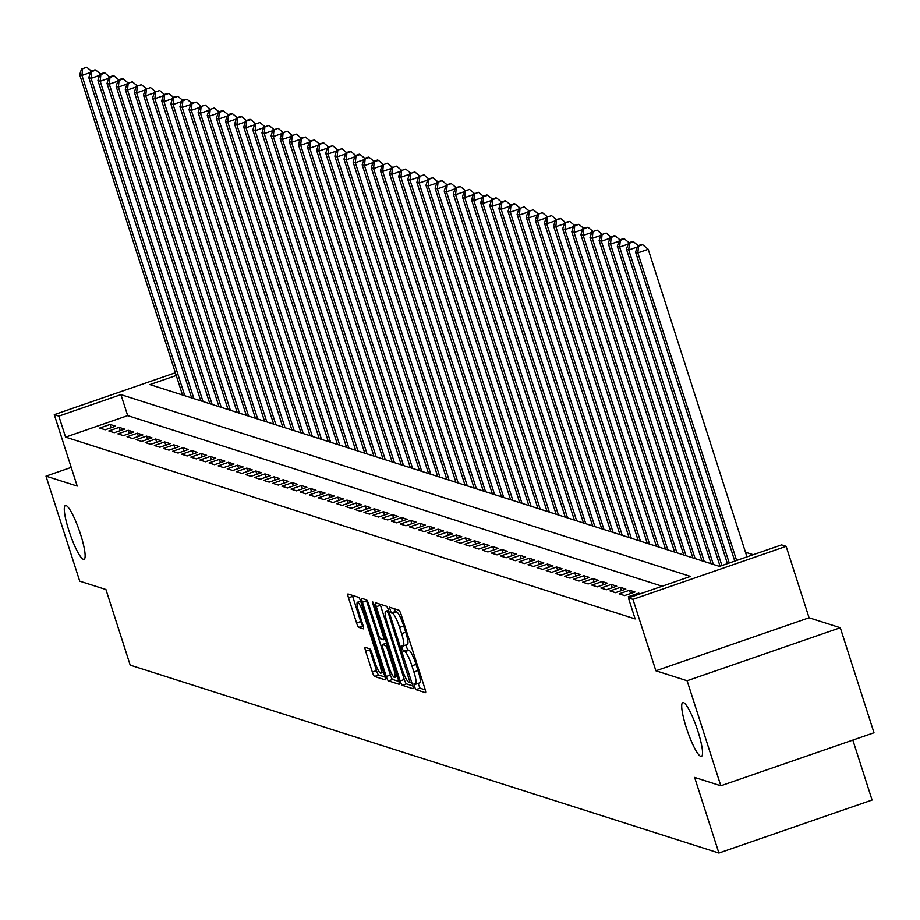 <?xml version="1.0" encoding="UTF-8"?>
<svg xmlns="http://www.w3.org/2000/svg" width="920" height="920" viewBox="0 0 920 920"><rect width="100%" height="100%" fill="white"/><g stroke="black" fill="none" stroke-linecap="round" stroke-linejoin="round"><path stroke-width="1.38" d="M414.356 686.561L415.909 689.644L425.408 692.679A4.37 0.759 -109.1 0 0 425.511 692.679A4.37 0.759 -109.1 0 0 424.982 688.838L401.143 614.617A4.37 0.759 -109.1 0 0 398.923 610.202L389.355 607.165L391.276 612.938L392.506 613.33A13.973 2.426 -109.1 0 1 399.602 627.44L401.591 633.627A13.973 2.426 -109.1 0 1 403.305 645.92A13.973 2.426 -109.1 0 1 402.971 645.909L401.66 645.518L402.04 648.209L403.592 651.291L404.823 651.682A13.973 2.426 -109.1 0 1 411.918 665.793L413.908 671.98A13.973 2.426 -109.1 0 1 415.61 684.273A13.973 2.426 -109.1 0 1 415.276 684.261L413.977 683.87L414.356 686.561M418.059 683.422L420.049 688.217L425.293 689.885M393.921 608.603L395.416 611.512L396.647 611.904L392.506 613.33M405.743 645.069L407.732 649.865L408.963 650.256L404.823 651.682M80.546 534.278A28.474 4.945 -109.1 0 0 65.4 505.517A28.474 4.945 -109.1 0 0 68.873 530.553A28.474 4.945 -109.1 0 0 84.019 559.325A28.474 4.945 -109.1 0 0 80.546 534.278M697.946 731.342A28.474 4.945 -109.1 0 0 682.801 702.581A28.474 4.945 -109.1 0 0 686.285 727.616A28.474 4.945 -109.1 0 0 701.431 756.389A28.474 4.945 -109.1 0 0 697.946 731.342M365.217 647.381A4.37 0.759 -109.1 0 0 365.113 647.369A4.37 0.759 -109.1 0 0 365.654 651.21L372.335 672.037A4.37 0.759 -109.1 0 0 374.555 676.453L385.112 679.822A4.37 0.759 -109.1 0 0 385.216 679.822A4.37 0.759 -109.1 0 0 384.686 675.981L360.847 601.749A4.37 0.759 -109.1 0 0 358.627 597.344L348.07 593.975A4.37 0.759 -109.1 0 0 347.967 593.963A4.37 0.759 -109.1 0 0 348.507 597.804L356.58 622.966A4.37 0.759 -109.1 0 0 358.8 627.371L363.32 628.82A4.37 0.759 -109.1 0 0 363.423 628.82A4.37 0.759 -109.1 0 0 362.894 624.979L358.88 612.501A11.684 2.024 -109.1 0 1 357.454 602.232A11.684 2.024 -109.1 0 1 363.664 614.031L379.362 662.894A11.684 2.024 -109.1 0 1 380.788 673.175A11.684 2.024 -109.1 0 1 374.578 661.376L371.956 653.223A4.37 0.759 -109.1 0 0 369.736 648.818L365.217 647.381M662.158 586.224L127.684 415.621L65.584 437.126L58.834 416.116L54.28 414.655L175.375 372.749M720.82 785.783L687.102 680.742L840.282 627.727L874 732.757L720.82 785.783L694.623 777.423L718.899 853.035L130.203 665.137L105.926 589.513L79.718 581.153L46 476.123L77.211 486.082L54.28 414.655M840.282 627.727L809.071 617.769L655.891 670.783L687.102 680.742M655.891 670.783L632.96 599.357L628.406 597.908L690.494 576.414L120.934 394.622L58.834 416.116M65.584 437.126L635.145 618.918L628.406 597.908M400.154 680.915A4.37 0.759 -109.1 0 0 402.373 685.331L412.93 688.7A4.37 0.759 -109.1 0 0 413.034 688.7A4.37 0.759 -109.1 0 0 412.505 684.859L388.666 610.627A4.37 0.759 -109.1 0 0 386.446 606.222L375.9 602.853A4.37 0.759 -109.1 0 0 375.785 602.853A4.37 0.759 -109.1 0 0 376.326 606.694L400.154 680.915L404.294 679.489A4.37 0.759 -109.1 0 0 406.513 683.894L412.815 685.906M399.027 684.261L388.47 680.892A4.37 0.759 -109.1 0 1 386.25 676.476L362.411 602.255A4.37 0.759 -109.1 0 1 361.882 598.414A4.37 0.759 -109.1 0 1 361.985 598.414L366.505 599.851A4.37 0.759 -109.1 0 1 368.724 604.268L378.384 634.363A4.37 0.759 -109.1 0 0 380.604 638.779L383.605 639.733A4.37 0.759 -109.1 0 0 383.709 639.733A4.37 0.759 -109.1 0 0 383.168 635.893L373.106 604.555L372.738 601.864L374.359 604.957L398.59 680.42A4.37 0.759 -109.1 0 1 399.13 684.261A4.37 0.759 -109.1 0 1 399.027 684.261L399.211 684.192M71.208 467.394L46 476.123M640.423 593.745L638.606 593.158L628.256 596.746L630.073 597.333M619.137 593.837L624.611 595.585L634.961 591.997L629.487 590.26L619.137 593.837M610.029 590.928L615.491 592.675L625.841 589.087L620.379 587.351L610.029 590.928M600.909 588.018L606.383 589.766L616.733 586.178L611.259 584.441L600.909 588.018M591.801 585.108L597.264 586.856L607.614 583.268L602.151 581.532L591.801 585.108M582.682 582.199L588.156 583.947L598.506 580.37L593.032 578.622L582.682 582.199M573.574 579.289L579.036 581.037L589.386 577.461L583.924 575.713L573.574 579.289M564.466 576.38L569.928 578.128L580.278 574.551L574.816 572.803L564.466 576.38M555.346 573.471L560.82 575.218L571.17 571.642L565.697 569.894L555.346 573.471M546.238 570.572L551.701 572.309L562.051 568.732L556.588 566.984L546.238 570.572M537.119 567.663L542.593 569.399L552.943 565.823L547.469 564.075L537.119 567.663M528.011 564.753L533.473 566.49L543.823 562.913L538.361 561.165L528.011 564.753M518.891 561.844L524.365 563.592L534.716 560.004L529.241 558.256L518.891 561.844M509.784 558.934L515.246 560.683L525.596 557.094L520.134 555.346L509.784 558.934M500.675 556.025L506.138 557.773L516.488 554.185L511.014 552.437L500.675 556.025M491.556 553.115L497.03 554.863L507.38 551.275L501.906 549.528L491.556 553.115M482.448 550.206L487.91 551.954L498.26 548.366L492.798 546.629L482.448 550.206M473.328 547.297L478.803 549.044L489.152 545.457L483.678 543.72L473.328 547.297M464.22 544.387L469.683 546.135L480.033 542.547L474.57 540.81L464.22 544.387M455.101 541.477L460.575 543.226L470.925 539.649L465.451 537.901L455.101 541.477M445.993 538.568L451.455 540.316L461.805 536.74L456.343 534.991L445.993 538.568M436.873 535.659L442.347 537.406L452.697 533.83L447.223 532.082L436.873 535.659M427.765 532.749L433.228 534.497L443.578 530.92L438.115 529.172L427.765 532.749M418.657 529.851L424.12 531.587L434.47 528.011L429.007 526.263L418.657 529.851M409.538 526.941L415.012 528.678L425.362 525.101L419.888 523.353L409.538 526.941M400.43 524.032L405.892 525.768L416.242 522.192L410.78 520.444L400.43 524.032M391.31 521.122L396.784 522.87L407.134 519.283L401.66 517.534L391.31 521.122M382.202 518.213L387.665 519.961L398.015 516.373L392.553 514.625L382.202 518.213M373.083 515.303L378.557 517.051L388.907 513.463L383.433 511.716L373.083 515.303M363.975 512.394L369.437 514.142L379.787 510.554L374.325 508.806L363.975 512.394M354.867 509.484L360.329 511.232L370.679 507.644L365.217 505.908L354.867 509.484M345.747 506.575L351.221 508.323L361.572 504.735L356.097 502.998L345.747 506.575M336.639 503.666L342.102 505.413L352.452 501.825L346.99 500.089L336.639 503.666M327.52 500.756L332.994 502.504L343.344 498.916L337.87 497.179L327.52 500.756M318.412 497.846L323.874 499.594L334.224 496.018L328.762 494.27L318.412 497.846M309.292 494.937L314.766 496.685L325.116 493.108L319.642 491.36L309.292 494.937M300.184 492.027L305.647 493.775L315.997 490.199L310.534 488.451L300.184 492.027M291.065 489.129L296.539 490.866L306.889 487.289L301.415 485.541L291.065 489.129M281.957 486.22L287.419 487.956L297.769 484.38L292.307 482.632L281.957 486.22M272.849 483.31L278.311 485.047L288.661 481.47L283.199 479.722L272.849 483.31M263.729 480.401L269.203 482.137L279.553 478.561L274.079 476.813L263.729 480.401M254.621 477.491L260.084 479.239L270.434 475.651L264.971 473.903L254.621 477.491M245.502 474.582L250.976 476.33L261.326 472.742L255.852 470.994L245.502 474.582M236.394 471.672L241.856 473.421L252.206 469.832L246.744 468.084L236.394 471.672M227.274 468.763L232.748 470.511L243.098 466.923L237.624 465.175L227.274 468.763M218.166 465.853L223.629 467.601L233.979 464.013L228.516 462.277L218.166 465.853M209.058 462.944L214.521 464.692L224.871 461.104L219.408 459.367L209.058 462.944M199.939 460.034L205.413 461.782L215.763 458.194L210.289 456.458L199.939 460.034M190.831 457.125L196.293 458.873L206.643 455.296L201.181 453.548L190.831 457.125M181.711 454.216L187.185 455.963L197.535 452.387L192.061 450.639L181.711 454.216M172.603 451.306L178.066 453.054L188.416 449.477L182.953 447.729L172.603 451.306M163.484 448.397L168.958 450.144L179.308 446.568L173.834 444.82L163.484 448.397M154.376 445.498L159.839 447.235L170.189 443.659L164.726 441.91L154.376 445.498M145.256 442.589L150.73 444.325L161.08 440.749L155.606 439.001L145.256 442.589M136.148 439.679L141.623 441.416L151.972 437.839L146.498 436.091L136.148 439.679M127.04 436.77L132.503 438.518L142.853 434.93L137.39 433.182L127.04 436.77M117.921 433.86L123.395 435.608L133.745 432.02L128.271 430.272L117.921 433.86M108.813 430.951L114.275 432.699L124.626 429.111L119.163 427.363L108.813 430.951M115.517 426.202L110.043 424.453L99.693 428.041L105.167 429.789L115.517 426.202M753.238 554.702L745.464 552.218M718.899 853.035L872.079 800.02L852.84 740.082M176.249 375.475L149.914 384.594L719.474 566.386L781.574 544.893L786.14 546.342L632.96 599.357M809.071 617.769L786.14 546.342M127.684 415.621L120.934 394.622M638.606 593.158L638.952 594.251M629.487 590.26L630.545 593.526M620.379 587.351L621.425 590.617M611.259 584.441L612.317 587.707M602.151 581.532L603.198 584.798M593.032 578.622L594.09 581.889M583.924 575.713L584.971 578.99M574.816 572.803L575.862 576.081M565.697 569.894L566.754 573.172M556.588 566.984L557.635 570.262M547.469 564.075L548.527 567.352M538.361 561.165L539.408 564.443M529.241 558.256L530.299 561.534M520.134 555.346L521.18 558.624M511.014 552.437L512.072 555.714M501.906 549.528L502.952 552.805M492.798 546.629L493.844 549.895M483.678 543.72L484.736 546.986M474.57 540.81L475.617 544.077M465.451 537.901L466.509 541.167M456.343 534.991L457.389 538.269M447.223 532.082L448.281 535.359M438.115 529.172L439.162 532.45M429.007 526.263L430.054 529.54M419.888 523.353L420.946 526.631M410.78 520.444L411.827 523.721M401.66 517.534L402.718 520.812M392.553 514.625L393.599 517.903M383.433 511.716L384.491 514.993M374.325 508.806L375.372 512.083M365.217 505.908L366.263 509.174M356.097 502.998L357.144 506.264M346.99 500.089L348.036 503.355M337.87 497.179L338.928 500.445M328.762 494.27L329.808 497.536M319.642 491.36L320.7 494.638M310.534 488.451L311.581 491.728M301.415 485.541L302.473 488.819M292.307 482.632L293.353 485.909M283.199 479.722L284.245 483M274.079 476.813L275.137 480.091M264.971 473.903L266.018 477.181M255.852 470.994L256.91 474.272M246.744 468.084L247.79 471.362M237.624 465.175L238.683 468.452M228.516 462.277L229.563 465.543M219.408 459.367L220.455 462.633M210.289 456.458L211.335 459.724M201.181 453.548L202.227 456.815M192.061 450.639L193.119 453.916M182.953 447.729L184 451.007M173.834 444.82L174.892 448.097M164.726 441.91L165.772 445.188M155.606 439.001L156.664 442.278M146.498 436.091L147.545 439.369M137.39 433.182L138.437 436.459M128.271 430.272L129.329 433.55M119.163 427.363L120.209 430.64M110.043 424.453L111.101 427.731M419.416 682.835A13.973 2.426 -109.1 0 0 419.75 682.835A13.973 2.426 -109.1 0 0 418.048 670.553L413.908 671.98M408.963 650.256A13.973 2.426 -109.1 0 1 416.058 664.366L418.048 670.553M407.111 644.483A13.973 2.426 -109.1 0 0 407.445 644.483A13.973 2.426 -109.1 0 0 405.731 632.201L401.591 633.627M396.647 611.904A13.973 2.426 -109.1 0 1 403.742 626.014L405.731 632.201M380.155 604.21A4.37 0.759 -109.1 0 0 380.466 605.256L404.294 679.489M410.09 682.606L388.872 614.767L387.32 611.673L386.02 611.259A13.973 2.426 -109.1 0 0 385.687 611.259A13.973 2.426 -109.1 0 0 387.4 623.553L401.695 668.081A13.973 2.426 -109.1 0 0 408.791 682.192L410.09 682.606M398.9 681.467L392.61 679.454L388.47 680.892M366.24 599.771A4.37 0.759 -109.1 0 0 366.551 600.817L390.39 675.05A4.37 0.759 -109.1 0 0 392.61 679.454M388.412 665.608A11.684 2.024 -109.1 0 0 394.634 677.407A11.684 2.024 -109.1 0 0 393.197 667.138L387.676 649.911A4.37 0.759 -109.1 0 0 385.457 645.506L382.455 644.552A4.37 0.759 -109.1 0 0 382.352 644.552A4.37 0.759 -109.1 0 0 382.892 648.393L388.412 665.608M352.337 595.332A4.37 0.759 -109.1 0 0 352.647 596.379L360.721 621.529A4.37 0.759 -109.1 0 0 362.94 625.945L363.193 626.025M369.483 648.738A4.37 0.759 -109.1 0 0 369.794 649.784L376.475 670.611A4.37 0.759 -109.1 0 0 378.695 675.015L384.985 677.028M746.959 556.876L648.209 249.285L637.859 252.873L635.582 252.137L734.769 561.085M736.609 560.452L637.859 252.873L638.526 246.111L642.666 244.685L641.757 244.386L637.617 245.824L638.526 246.111M635.582 252.137L637.617 245.824M642.666 244.685L648.209 249.285M729.249 563.005L628.74 249.964L626.462 249.228L727.409 563.638M637.226 247.02L628.74 249.964L629.418 243.202L633.558 241.776L632.638 241.477L628.498 242.914L629.418 243.202M626.462 249.228L628.498 242.914M633.558 241.776L638.192 245.628M721.889 565.547L619.631 247.054L617.355 246.318L720.049 566.191M628.119 244.111L619.631 247.054L620.298 240.292L624.438 238.867L623.53 238.567L619.39 240.005L620.298 240.292M617.355 246.318L619.39 240.005M624.438 238.867L629.073 242.719M713.356 564.431L610.523 244.145L608.235 243.409L711.068 563.695M618.999 241.201L610.523 244.145L611.19 237.383L615.331 235.957L614.41 235.658L610.27 237.095L611.19 237.383M608.235 243.409L610.27 237.095M615.331 235.957L619.965 239.809M704.237 561.522L601.404 241.236L599.127 240.511L701.96 560.797M609.891 238.291L601.404 241.236L602.071 234.473L606.211 233.047L602.071 234.473M599.127 240.511L601.162 234.186M606.211 233.047L610.845 236.9M695.129 558.612L592.296 238.326L590.019 237.601L692.852 557.888M600.771 235.393L592.296 238.326L592.963 231.564L597.103 230.138L592.963 231.564M590.019 237.601L592.054 231.276M597.103 230.138L601.737 233.99M686.009 555.703L583.176 235.416L580.899 234.692L683.732 554.978M591.663 232.484L583.176 235.416L583.843 228.666L587.983 227.228L582.935 228.367L583.843 228.666M580.899 234.692L582.935 228.367M587.983 227.228L592.618 231.081M676.901 552.793L574.068 232.507L571.791 231.782L674.624 552.069M582.555 229.574L574.068 232.507L574.735 225.756L578.875 224.319L573.827 225.457L574.735 225.756M571.791 231.782L573.827 225.457M578.875 224.319L583.51 228.171M667.782 549.884L564.949 229.597L562.672 228.873L665.505 549.159M573.436 226.665L564.949 229.597L565.627 222.847L569.756 221.409L564.707 222.548L565.627 222.847M562.672 228.873L564.707 222.548M569.756 221.409L574.402 225.262M658.674 546.974L555.841 226.688L553.564 225.963L656.397 546.25M564.328 223.755L555.841 226.688L556.508 219.937L560.648 218.5L555.599 219.638L556.508 219.937M553.564 225.963L555.599 219.638M560.648 218.5L565.282 222.352M649.566 544.065L546.733 223.778L544.444 223.054L647.278 543.341M555.208 220.846L546.733 223.778L547.4 217.028L551.54 215.59L547.4 217.028M544.444 223.054L546.48 216.74M551.54 215.59L556.174 219.443M640.446 541.155L537.613 220.869L535.337 220.144L638.169 540.431M546.101 217.936L537.613 220.869L538.28 214.118L542.42 212.681L538.28 214.118M535.337 220.144L537.372 213.831M542.42 212.681L547.055 216.533M631.338 538.246L528.505 217.959L526.228 217.235L629.061 537.521M536.981 215.027L528.505 217.959L529.172 211.209L533.312 209.771L529.172 211.209M526.228 217.235L528.264 210.921M533.312 209.771L537.947 213.624M622.219 535.337L519.386 215.05L517.109 214.325L619.942 534.612M527.873 212.117L519.386 215.05L520.053 208.299L524.193 206.862L520.053 208.299M517.109 214.325L519.144 208.012M524.193 206.862L528.827 210.714M613.111 532.427L510.278 212.14L508.001 211.416L610.834 531.702M518.753 209.208L510.278 212.14L510.945 205.39L515.085 203.964L514.177 203.665L510.036 205.102L510.945 205.39M508.001 211.416L510.036 205.102M515.085 203.964L519.719 207.805M603.991 529.529L501.159 209.242L498.881 208.506L601.714 528.793M509.645 206.298L501.159 209.242L501.825 202.48L505.966 201.054L505.057 200.755L500.917 202.193L501.825 202.48M498.881 208.506L500.917 202.193M505.966 201.054L510.611 204.907M594.883 526.62L492.05 206.333L489.773 205.597L592.606 525.884M500.537 203.389L492.05 206.333L492.717 199.571L496.857 198.145L495.949 197.846L491.809 199.283L492.717 199.571M489.773 205.597L491.809 199.283M496.857 198.145L501.492 201.998M585.764 523.71L482.942 203.423L480.654 202.687L583.487 522.974M491.418 200.48L482.942 203.423L483.609 196.661L487.749 195.236L486.829 194.936L482.69 196.374L483.609 196.661M480.654 202.687L482.69 196.374M487.749 195.236L492.384 199.088M576.656 520.8L473.823 200.514L471.546 199.789L574.379 520.076M482.31 197.57L473.823 200.514L474.49 193.752L478.63 192.326L474.49 193.752M471.546 199.789L473.581 193.464M478.63 192.326L483.264 196.178M567.548 517.891L464.715 197.605L462.438 196.88L565.259 517.166M473.19 194.672L464.715 197.605L465.382 190.842L469.522 189.416L465.382 190.842M462.438 196.88L464.462 190.555M469.522 189.416L474.156 193.269M558.428 514.981L455.595 194.695L453.318 193.97L556.151 514.257M464.082 191.762L455.595 194.695L456.262 187.945L460.402 186.507L455.354 187.645L456.262 187.945M453.318 193.97L455.354 187.645M460.402 186.507L465.037 190.359M549.32 512.072L446.487 191.785L444.21 191.061L547.043 511.347M454.963 188.853L446.487 191.785L447.154 185.035L451.294 183.597L446.246 184.736L447.154 185.035M444.21 191.061L446.246 184.736M451.294 183.597L455.929 187.45M540.201 509.162L437.368 188.876L435.091 188.151L537.924 508.438M445.855 185.943L437.368 188.876L438.035 182.125L442.175 180.688L437.126 181.827L438.035 182.125M435.091 188.151L437.126 181.827M442.175 180.688L446.809 184.54M531.093 506.253L428.26 185.966L425.983 185.242L528.816 505.528M436.747 183.034L428.26 185.966L428.927 179.216L433.067 177.778L428.018 178.917L428.927 179.216M425.983 185.242L428.018 178.917M433.067 177.778L437.702 181.631M521.973 503.343L419.14 183.057L416.863 182.333L519.697 502.619M427.627 180.124L419.14 183.057L419.819 176.306L423.959 174.869L419.819 176.306M416.863 182.333L418.899 176.019M423.959 174.869L428.593 178.721M512.865 500.434L410.032 180.147L407.755 179.423L510.588 499.709M418.519 177.215L410.032 180.147L410.699 173.397L414.839 171.959L410.699 173.397M407.755 179.423L409.791 173.109M414.839 171.959L419.474 175.812M503.757 497.524L400.924 177.238L398.636 176.513L501.469 496.8M409.4 174.305L400.924 177.238L401.591 170.487L405.731 169.05L401.591 170.487M398.636 176.513L400.671 170.2M405.731 169.05L410.366 172.902M494.638 494.615L391.805 174.328L389.528 173.604L492.361 493.89M400.292 171.396L391.805 174.328L392.472 167.578L396.612 166.14L392.472 167.578M389.528 173.604L391.563 167.29M396.612 166.14L401.247 169.993M485.53 491.705L382.697 171.419L380.42 170.695L483.253 490.981M391.172 168.486L382.697 171.419L383.364 164.668L387.504 163.231L383.364 164.668M380.42 170.695L382.455 164.381M387.504 163.231L392.138 167.083M476.41 488.807L373.577 168.521L371.3 167.785L474.133 488.072M382.065 165.577L373.577 168.521L374.244 161.759L378.384 160.333L377.476 160.034L373.336 161.471L374.244 161.759M371.3 167.785L373.336 161.471M378.384 160.333L383.019 164.185M467.303 485.898L364.469 165.611L362.192 164.875L465.025 485.162M372.945 162.667L364.469 165.611L365.136 158.849L369.276 157.423L368.368 157.124L364.228 158.562L365.136 158.849M362.192 164.875L364.228 158.562M369.276 157.423L373.911 161.276M458.183 482.988L355.35 162.702L353.073 161.966L455.906 482.252M363.837 159.758L355.35 162.702L356.017 155.94L360.157 154.514L359.248 154.215L355.108 155.652L356.017 155.94M353.073 161.966L355.108 155.652M360.157 154.514L364.803 158.367M449.075 480.079L346.242 159.792L343.965 159.068L446.798 479.343M354.729 156.848L346.242 159.792L346.909 153.03L351.049 151.605L350.141 151.305L346 152.743L346.909 153.03M343.965 159.068L346 152.743M351.049 151.605L355.683 155.457M439.955 477.169L337.134 156.883L334.846 156.158L437.678 476.445M345.609 153.939L337.134 156.883L337.801 150.121L341.941 148.695L337.801 150.121M334.846 156.158L336.881 149.833M341.941 148.695L346.575 152.547M430.847 474.26L328.014 153.973L325.737 153.249L428.57 473.535M336.501 151.041L328.014 153.973L328.681 147.223L332.822 145.785L327.773 146.924L328.681 147.223M325.737 153.249L327.773 146.924M332.822 145.785L337.456 149.638M421.739 471.35L318.906 151.064L316.629 150.339L419.462 470.626M327.382 148.131L318.906 151.064L319.573 144.313L323.714 142.876L318.653 144.014L319.573 144.313M316.629 150.339L318.653 144.014M323.714 142.876L328.348 146.728M412.62 468.441L309.787 148.155L307.51 147.43L410.343 467.716M318.274 145.222L309.787 148.155L310.454 141.404L314.594 139.966L309.546 141.105L310.454 141.404M307.51 147.43L309.546 141.105M314.594 139.966L319.228 143.819M403.512 465.531L300.679 145.245L298.402 144.52L401.235 464.807M309.154 142.312L300.679 145.245L301.346 138.494L305.486 137.057L300.438 138.195L301.346 138.494M298.402 144.52L300.438 138.195M305.486 137.057L310.12 140.909M394.392 462.622L291.559 142.335L289.282 141.611L392.115 461.897M300.046 139.403L291.559 142.335L292.226 135.585L296.366 134.148L292.226 135.585M289.282 141.611L291.318 135.297M296.366 134.148L301.012 138M385.284 459.712L282.452 139.426L280.174 138.701L383.007 458.988M290.938 136.493L282.452 139.426L283.118 132.675L287.258 131.238L283.118 132.675M280.174 138.701L282.21 132.388M287.258 131.238L291.893 135.09M376.165 456.803L273.332 136.516L271.055 135.792L373.888 456.078M281.819 133.584L273.332 136.516L274.01 129.766L278.15 128.328L274.01 129.766M271.055 135.792L273.09 129.478M278.15 128.328L282.785 132.181M367.057 453.893L264.224 133.607L261.947 132.882L364.78 453.169M272.711 130.674L264.224 133.607L264.891 126.856L269.031 125.419L264.891 126.856M261.947 132.882L263.983 126.569M269.031 125.419L273.665 129.271M357.949 450.984L255.116 130.697L252.827 129.973L355.66 450.259M263.591 127.765L255.116 130.697L255.783 123.947L259.923 122.509L255.783 123.947M252.827 129.973L254.863 123.659M259.923 122.509L264.558 126.362M348.829 448.074L245.996 127.788L243.719 127.063L346.553 447.35M254.483 124.855L245.996 127.788L246.663 121.037L250.803 119.611L249.895 119.312L245.755 120.75L246.663 121.037M243.719 127.063L245.755 120.75M250.803 119.611L255.438 123.464M339.721 445.176L236.888 124.89L234.611 124.154L337.445 444.44M245.364 121.946L236.888 124.89L237.555 118.128L241.695 116.702L240.787 116.403L236.647 117.84L237.555 118.128M234.611 124.154L236.647 117.84M241.695 116.702L246.33 120.554M330.602 442.267L227.769 121.98L225.492 121.245L328.325 441.531M236.256 119.037L227.769 121.98L228.436 115.218L232.576 113.792L231.667 113.493L227.527 114.931L228.436 115.218M225.492 121.245L227.527 114.931M232.576 113.792L237.21 117.645M321.494 439.357L218.661 119.071L216.384 118.335L319.217 438.621M227.148 116.127L218.661 119.071L219.328 112.309L223.468 110.883L222.559 110.584L218.419 112.021L219.328 112.309M216.384 118.335L218.419 112.021M223.468 110.883L228.102 114.735M312.374 436.448L209.541 116.162L207.264 115.437L310.097 435.723M218.028 113.218L209.541 116.162L210.208 109.399L214.348 107.973L210.208 109.399M207.264 115.437L209.3 109.112M214.348 107.973L218.994 111.826M303.266 433.538L200.433 113.252L198.156 112.527L300.99 432.814M208.92 110.32L200.433 113.252L201.1 106.49L205.24 105.064L201.1 106.49M198.156 112.527L200.192 106.202M205.24 105.064L209.875 108.916M294.158 430.629L191.325 110.343L189.037 109.618L291.87 429.904M199.801 107.41L191.325 110.343L191.992 103.592L196.132 102.154L191.072 103.293L191.992 103.592M189.037 109.618L191.072 103.293M196.132 102.154L200.767 106.007M285.039 427.719L182.206 107.433L179.929 106.709L282.762 426.995M190.693 104.501L182.206 107.433L182.873 100.682L187.013 99.245L181.964 100.383L182.873 100.682M179.929 106.709L181.964 100.383M187.013 99.245L191.647 103.097M275.931 424.81L173.098 104.523L170.821 103.799L273.654 424.085M181.573 101.591L173.098 104.523L173.765 97.773L177.905 96.335L172.856 97.474L173.765 97.773M170.821 103.799L172.856 97.474M177.905 96.335L182.539 100.188M266.811 421.9L163.978 101.614L161.702 100.889L264.534 421.176M172.465 98.681L163.978 101.614L164.645 94.863L168.785 93.426L163.737 94.564L164.645 94.863M161.702 100.889L163.737 94.564M168.785 93.426L173.42 97.278M257.703 418.991L154.87 98.704L152.593 97.98L255.427 418.266M163.346 95.772L154.87 98.704L155.537 91.954L159.677 90.516L155.537 91.954M152.593 97.98L154.629 91.666M159.677 90.516L164.312 94.369M248.584 416.081L145.751 95.795L143.474 95.07L246.307 415.357M154.238 92.862L145.751 95.795L146.418 89.044L150.558 87.607L146.418 89.044M143.474 95.07L145.51 88.757M150.558 87.607L155.204 91.459M239.476 413.172L136.643 92.885L134.366 92.161L237.199 412.447M145.13 89.953L136.643 92.885L137.31 86.135L141.45 84.698L137.31 86.135M134.366 92.161L136.401 85.847M141.45 84.698L146.084 88.55M230.356 410.262L127.523 89.976L125.246 89.251L228.079 409.538M136.01 87.043L127.523 89.976L128.202 83.225L132.342 81.788L128.202 83.225M125.246 89.251L127.282 82.938M132.342 81.788L136.976 85.64M221.248 407.353L118.415 87.066L116.138 86.342L218.971 406.628M126.902 84.134L118.415 87.066L119.082 80.316L123.222 78.89L122.314 78.591L118.174 80.028L119.082 80.316M116.138 86.342L118.174 80.028M123.222 78.89L127.857 82.731M212.14 404.455L109.307 84.168L107.03 83.432L209.852 403.719M117.783 81.224L109.307 84.168L109.974 77.406L114.114 75.98L113.195 75.681L109.054 77.119L109.974 77.406M107.03 83.432L109.054 77.119M114.114 75.98L118.749 79.833M203.021 401.546L100.188 81.259L97.911 80.523L200.744 400.809M108.675 78.315L100.188 81.259L100.855 74.497L104.995 73.071L104.087 72.772L99.946 74.209L100.855 74.497M97.911 80.523L99.946 74.209M104.995 73.071L109.629 76.923M193.913 398.636L91.08 78.349L88.803 77.613L191.636 397.9M99.555 75.405L91.08 78.349L91.747 71.587L95.887 70.161L94.978 69.862L90.838 71.3L91.747 71.587M88.803 77.613L90.838 71.3M95.887 70.161L100.521 74.014M184.793 395.726L81.96 75.44L79.683 74.715L182.517 395.002M90.448 72.496L81.96 75.44L82.627 68.678L86.767 67.252L82.627 68.678M79.683 74.715L81.719 68.39M86.767 67.252L91.402 71.104M420.049 688.217L415.909 689.644M395.416 611.512L391.276 612.938M407.732 649.865L403.592 651.291M416.058 664.366L411.918 665.793M403.742 626.014L399.602 627.44M380.466 605.256L376.326 606.694M406.513 683.894L402.373 685.331M411.608 682.088L410.228 682.559M410.803 679.569L409.791 679.926M389.884 614.41L388.872 614.767M388.838 611.156L387.32 611.673M388.585 610.374L386.02 611.259M390.39 675.05L386.25 676.476M366.551 600.817L362.411 602.255M385.33 639.135L383.789 639.664M384.18 635.547L383.168 635.893M374.106 604.21L373.106 604.555M394.209 666.781L393.197 667.138M388.688 649.566L387.676 649.911M387.193 644.908L385.457 645.506M386.596 643.115L382.455 644.552M380.374 662.549L379.362 662.894M364.676 613.686L363.664 614.031M362.94 625.945L358.8 627.371M360.721 621.529L356.58 622.966M352.647 596.379L348.507 597.804M378.695 675.015L374.555 676.453M376.475 670.611L372.335 672.037M369.794 649.784L365.654 651.21M419.75 682.835L415.61 684.273M407.445 644.483L403.305 645.92M411.619 682.111L410.171 682.617M388.55 610.27L385.687 611.259M385.342 639.17L383.709 639.733M397.325 676.476L394.634 677.407M386.492 643.115L382.352 644.552M383.479 672.244L380.788 673.175M360.64 601.128L357.454 602.232"/></g></svg>
